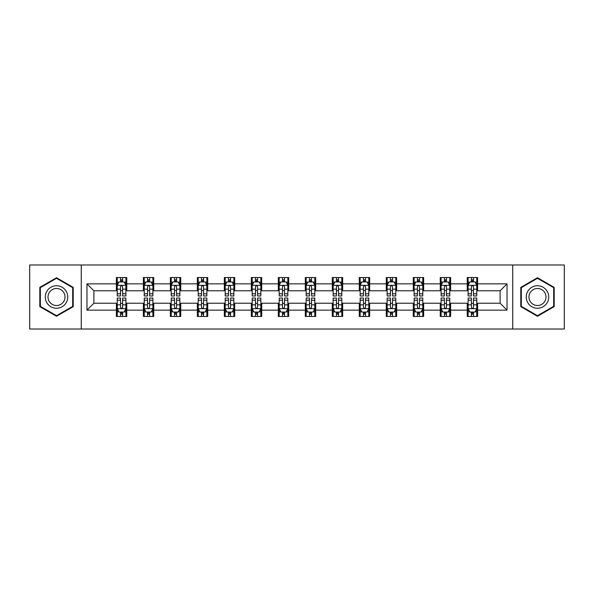 <?xml version="1.0" encoding="UTF-8"?>
<svg xmlns="http://www.w3.org/2000/svg" width="594" height="594" viewBox="0 0 594 594"><rect width="100%" height="100%" fill="white"/><g stroke="black" fill="none" stroke-linecap="round" stroke-linejoin="round"><path stroke-width="0.89" d="M512.741 329.009L564.3 329.009L564.3 264.991L512.741 264.991L512.741 329.009L81.259 329.009L81.259 264.991L29.7 264.991L29.7 329.009L81.259 329.009M512.741 264.991L81.259 264.991M477.621 283.85L477.621 277.539L467.24 277.539L467.24 283.85L450.631 283.85L450.631 277.539L440.251 277.539L440.251 283.85L423.641 283.85L423.641 277.539L413.261 277.539L413.261 283.85L396.651 283.85L396.651 277.539L386.271 277.539L386.271 283.85L369.661 283.85L369.661 277.539L359.281 277.539L359.281 283.85L342.671 283.85L342.671 277.539L332.291 277.539L332.291 283.85L315.689 283.85L315.689 277.539L305.301 277.539L305.301 283.85L288.699 283.85L288.699 277.539L278.311 277.539L278.311 283.85L261.709 283.85L261.709 277.539L251.329 277.539L251.329 283.85L234.719 283.85L234.719 277.539L224.339 277.539L224.339 283.85L207.729 283.85L207.729 277.539L197.349 277.539L197.349 283.85L180.739 283.85L180.739 277.539L170.359 277.539L170.359 283.85L153.749 283.85L153.749 277.539L143.369 277.539L143.369 283.85L126.76 283.85L126.76 277.539L116.379 277.539L116.379 283.85L86.969 283.85L86.969 310.15L93.889 303.23L116.379 303.23L116.379 316.461L126.76 316.461L126.76 303.23L143.369 303.23L143.369 316.461L153.749 316.461L153.749 303.23L170.359 303.23L170.359 316.461L180.739 316.461L180.739 303.23L197.349 303.23L197.349 316.461L207.729 316.461L207.729 303.23L224.339 303.23L224.339 316.461L234.719 316.461L234.719 303.23L251.329 303.23L251.329 316.461L261.709 316.461L261.709 303.23L278.311 303.23L278.311 316.461L288.699 316.461L288.699 303.23L305.301 303.23L305.301 316.461L315.689 316.461L315.689 303.23L332.291 303.23L332.291 316.461L342.671 316.461L342.671 303.23L359.281 303.23L359.281 316.461L369.661 316.461L369.661 303.23L386.271 303.23L386.271 316.461L396.651 316.461L396.651 303.23L413.261 303.23L413.261 316.461L423.641 316.461L423.641 303.23L440.251 303.23L440.251 316.461L450.631 316.461L450.631 303.23L467.24 303.23L467.24 316.461L477.621 316.461L477.621 303.23L500.111 303.23L500.111 290.77L477.621 290.77L477.621 283.85L507.031 283.85L507.031 310.15L477.621 310.15M467.24 310.15L450.631 310.15M440.251 310.15L423.641 310.15M413.261 310.15L396.651 310.15M386.271 310.15L369.661 310.15M359.281 310.15L342.671 310.15M332.291 310.15L315.689 310.15M305.301 310.15L288.699 310.15M278.311 310.15L261.709 310.15M251.329 310.15L234.719 310.15M224.339 310.15L207.729 310.15M197.349 310.15L180.739 310.15M170.359 310.15L153.749 310.15M143.369 310.15L126.76 310.15M116.379 310.15L86.969 310.15M467.24 283.85L467.24 290.77L450.631 290.77L450.631 283.85M440.251 283.85L440.251 290.77L423.641 290.77L423.641 283.85M413.261 283.85L413.261 290.77L396.651 290.77L396.651 283.85M386.271 283.85L386.271 290.77L369.661 290.77L369.661 283.85M359.281 283.85L359.281 290.77L342.671 290.77L342.671 283.85M332.291 283.85L332.291 290.77L315.689 290.77L315.689 283.85M305.301 283.85L305.301 290.77L288.699 290.77L288.699 283.85M278.311 283.85L278.311 290.77L261.709 290.77L261.709 283.85M251.329 283.85L251.329 290.77L234.719 290.77L234.719 283.85M224.339 283.85L224.339 290.77L207.729 290.77L207.729 283.85M197.349 283.85L197.349 290.77L180.739 290.77L180.739 283.85M170.359 283.85L170.359 290.77L153.749 290.77L153.749 283.85M143.369 283.85L143.369 290.77L126.76 290.77L126.76 283.85M116.379 283.85L116.379 290.77L93.889 290.77L86.969 283.85M93.889 290.77L93.889 303.23M507.031 310.15L500.111 303.23M500.111 290.77L507.031 283.85M116.379 281.86L117.241 281.86M120.53 281.86L122.609 281.86M125.891 281.86L126.76 281.86M116.379 290.6L117.241 290.6M120.53 290.6L122.609 290.6M125.891 290.6L126.76 290.6M116.379 303.4L117.241 303.4M120.53 303.4L122.609 303.4M125.891 303.4L126.76 303.4M116.379 312.14L117.241 312.14M120.53 312.14L122.609 312.14M125.891 312.14L126.76 312.14M143.369 303.4L144.231 303.4M147.52 303.4L149.599 303.4M152.881 303.4L153.749 303.4M143.369 312.14L144.231 312.14M147.52 312.14L149.599 312.14M152.881 312.14L153.749 312.14M143.369 281.86L144.231 281.86M147.52 281.86L149.599 281.86M152.881 281.86L153.749 281.86M143.369 290.6L144.231 290.6M147.52 290.6L149.599 290.6M152.881 290.6L153.749 290.6M170.359 303.4L171.221 303.4M174.51 303.4L176.589 303.4M179.871 303.4L180.739 303.4M170.359 312.14L171.221 312.14M174.51 312.14L176.589 312.14M179.871 312.14L180.739 312.14M170.359 281.86L171.221 281.86M174.51 281.86L176.589 281.86M179.871 281.86L180.739 281.86M170.359 290.6L171.221 290.6M174.51 290.6L176.589 290.6M179.871 290.6L180.739 290.6M197.349 303.4L198.21 303.4M201.5 303.4L203.571 303.4M206.861 303.4L207.729 303.4M197.349 312.14L198.21 312.14M201.5 312.14L203.571 312.14M206.861 312.14L207.729 312.14M197.349 281.86L198.21 281.86M201.5 281.86L203.571 281.86M206.861 281.86L207.729 281.86M197.349 290.6L198.21 290.6M201.5 290.6L203.571 290.6M206.861 290.6L207.729 290.6M224.339 303.4L225.2 303.4M228.49 303.4L230.561 303.4M233.85 303.4L234.719 303.4M224.339 312.14L225.2 312.14M228.49 312.14L230.561 312.14M233.85 312.14L234.719 312.14M224.339 281.86L225.2 281.86M228.49 281.86L230.561 281.86M233.85 281.86L234.719 281.86M224.339 290.6L225.2 290.6M228.49 290.6L230.561 290.6M233.85 290.6L234.719 290.6M251.329 303.4L252.19 303.4M255.479 303.4L257.551 303.4M260.84 303.4L261.709 303.4M251.329 312.14L252.19 312.14M255.479 312.14L257.551 312.14M260.84 312.14L261.709 312.14M251.329 281.86L252.19 281.86M255.479 281.86L257.551 281.86M260.84 281.86L261.709 281.86M251.329 290.6L252.19 290.6M255.479 290.6L257.551 290.6M260.84 290.6L261.709 290.6M278.311 303.4L279.18 303.4M282.469 303.4L284.541 303.4M287.83 303.4L288.699 303.4M278.311 312.14L279.18 312.14M282.469 312.14L284.541 312.14M287.83 312.14L288.699 312.14M278.311 281.86L279.18 281.86M282.469 281.86L284.541 281.86M287.83 281.86L288.699 281.86M278.311 290.6L279.18 290.6M282.469 290.6L284.541 290.6M287.83 290.6L288.699 290.6M305.301 303.4L306.17 303.4M309.459 303.4L311.531 303.4M314.82 303.4L315.689 303.4M305.301 312.14L306.17 312.14M309.459 312.14L311.531 312.14M314.82 312.14L315.689 312.14M305.301 281.86L306.17 281.86M309.459 281.86L311.531 281.86M314.82 281.86L315.689 281.86M305.301 290.6L306.17 290.6M309.459 290.6L311.531 290.6M314.82 290.6L315.689 290.6M332.291 303.4L333.16 303.4M336.449 303.4L338.521 303.4M341.81 303.4L342.671 303.4M332.291 312.14L333.16 312.14M336.449 312.14L338.521 312.14M341.81 312.14L342.671 312.14M332.291 281.86L333.16 281.86M336.449 281.86L338.521 281.86M341.81 281.86L342.671 281.86M332.291 290.6L333.16 290.6M336.449 290.6L338.521 290.6M341.81 290.6L342.671 290.6M359.281 303.4L360.15 303.4M363.439 303.4L365.51 303.4M368.8 303.4L369.661 303.4M359.281 312.14L360.15 312.14M363.439 312.14L365.51 312.14M368.8 312.14L369.661 312.14M359.281 281.86L360.15 281.86M363.439 281.86L365.51 281.86M368.8 281.86L369.661 281.86M359.281 290.6L360.15 290.6M363.439 290.6L365.51 290.6M368.8 290.6L369.661 290.6M386.271 303.4L387.139 303.4M390.429 303.4L392.5 303.4M395.79 303.4L396.651 303.4M386.271 312.14L387.139 312.14M390.429 312.14L392.5 312.14M395.79 312.14L396.651 312.14M386.271 281.86L387.139 281.86M390.429 281.86L392.5 281.86M395.79 281.86L396.651 281.86M386.271 290.6L387.139 290.6M390.429 290.6L392.5 290.6M395.79 290.6L396.651 290.6M413.261 303.4L414.129 303.4M417.411 303.4L419.49 303.4M422.779 303.4L423.641 303.4M413.261 312.14L414.129 312.14M417.411 312.14L419.49 312.14M422.779 312.14L423.641 312.14M413.261 281.86L414.129 281.86M417.411 281.86L419.49 281.86M422.779 281.86L423.641 281.86M413.261 290.6L414.129 290.6M417.411 290.6L419.49 290.6M422.779 290.6L423.641 290.6M440.251 303.4L441.119 303.4M444.401 303.4L446.48 303.4M449.769 303.4L450.631 303.4M440.251 312.14L441.119 312.14M444.401 312.14L446.48 312.14M449.769 312.14L450.631 312.14M440.251 281.86L441.119 281.86M444.401 281.86L446.48 281.86M449.769 281.86L450.631 281.86M440.251 290.6L441.119 290.6M444.401 290.6L446.48 290.6M449.769 290.6L450.631 290.6M467.24 303.4L468.109 303.4M471.391 303.4L473.47 303.4M476.759 303.4L477.621 303.4M467.24 312.14L468.109 312.14M471.391 312.14L473.47 312.14M476.759 312.14L477.621 312.14M467.24 281.86L468.109 281.86M471.391 281.86L473.47 281.86M476.759 281.86L477.621 281.86M467.24 290.6L468.109 290.6M471.391 290.6L473.47 290.6M476.759 290.6L477.621 290.6M56.519 316.275L73.21 306.638L73.21 287.362L56.519 277.725L39.82 287.362L39.82 306.638L56.519 316.275M554.18 287.362L537.481 277.725L520.789 287.362L520.789 306.638L537.481 316.275L554.18 306.638L554.18 287.362M122.609 279.789L120.53 279.789M125.891 293.792L122.609 293.792L122.609 295.961L125.891 295.961L125.891 285.41L124.161 281.95L118.971 281.95L117.241 285.41L117.241 295.961L120.53 295.961L120.53 293.792L117.241 293.792M117.241 285.41L117.241 277.539M125.891 285.41L125.891 277.539M120.53 281.95L120.53 277.539M122.609 277.539L122.609 281.95M122.609 293.792L122.609 286.709C121.918 285.372 121.221 285.372 120.53 286.709L120.53 293.792M120.53 314.211L122.609 314.211M117.241 300.208L120.53 300.208L120.53 298.039L117.241 298.039L117.241 308.59L118.971 312.05L124.161 312.05L125.891 308.59L125.891 298.039L122.609 298.039L122.609 300.208L125.891 300.208M125.891 308.59L125.891 316.461M117.241 308.59L117.241 316.461M122.609 312.05L122.609 316.461M120.53 316.461L120.53 312.05M120.53 300.208L120.53 307.291C121.221 308.628 121.911 308.628 122.609 307.291L122.609 300.208M66.253 302.621A11.249 11.249 0 0 0 62.14 287.258A11.249 11.249 0 0 0 46.778 291.379A11.249 11.249 0 0 0 50.891 306.742A11.249 11.249 0 0 0 66.253 302.621M63.892 301.255A8.516 8.516 0 0 0 60.774 289.627A8.516 8.516 0 0 0 49.146 292.745A8.516 8.516 0 0 0 52.257 304.373A8.516 8.516 0 0 0 63.892 301.255M40.34 306.341L40.34 287.659L56.519 278.319L72.691 287.659L72.691 306.341L56.519 315.681L40.34 306.341M537.481 285.751A11.249 11.249 0 0 0 526.239 297A11.249 11.249 0 0 0 537.481 308.249A11.249 11.249 0 0 0 548.73 297A11.249 11.249 0 0 0 537.481 285.751M537.481 288.484A8.516 8.516 0 0 0 528.972 297A8.516 8.516 0 0 0 537.481 305.516A8.516 8.516 0 0 0 545.997 297A8.516 8.516 0 0 0 537.481 288.484M553.66 306.341L537.481 315.681L521.309 306.341L521.309 287.659L537.481 278.319L553.66 287.659L553.66 306.341M149.599 279.789L147.52 279.789M152.881 293.792L149.599 293.792L149.599 295.961L152.881 295.961L152.881 285.41L151.151 281.95L145.961 281.95L144.231 285.41L144.231 295.961L147.52 295.961L147.52 293.792L144.231 293.792M144.231 285.41L144.231 277.539M152.881 285.41L152.881 277.539M147.52 281.95L147.52 277.539M149.599 277.539L149.599 281.95M149.599 293.792L149.599 286.709C148.901 285.372 148.21 285.372 147.52 286.709L147.52 293.792M176.589 279.789L174.51 279.789M179.871 293.792L176.589 293.792L176.589 295.961L179.871 295.961L179.871 285.41L178.141 281.95L172.951 281.95L171.221 285.41L171.221 295.961L174.51 295.961L174.51 293.792L171.221 293.792M171.221 285.41L171.221 277.539M179.871 285.41L179.871 277.539M174.51 281.95L174.51 277.539M176.589 277.539L176.589 281.95M176.589 293.792L176.589 286.709C175.891 285.372 175.2 285.372 174.51 286.709L174.51 293.792M147.52 314.211L149.599 314.211M144.231 300.208L147.52 300.208L147.52 298.039L144.231 298.039L144.231 308.59L145.961 312.05L151.151 312.05L152.881 308.59L152.881 298.039L149.599 298.039L149.599 300.208L152.881 300.208M152.881 308.59L152.881 316.461M144.231 308.59L144.231 316.461M149.599 312.05L149.599 316.461M147.52 316.461L147.52 312.05M147.52 300.208L147.52 307.291C148.21 308.628 148.901 308.628 149.599 307.291L149.599 300.208M174.51 314.211L176.589 314.211M171.221 300.208L174.51 300.208L174.51 298.039L171.221 298.039L171.221 308.59L172.951 312.05L178.141 312.05L179.871 308.59L179.871 298.039L176.589 298.039L176.589 300.208L179.871 300.208M179.871 308.59L179.871 316.461M171.221 308.59L171.221 316.461M176.589 312.05L176.589 316.461M174.51 316.461L174.51 312.05M174.51 300.208L174.51 307.291C175.2 308.628 175.891 308.628 176.589 307.291L176.589 300.208M203.571 279.789L201.5 279.789M206.861 293.792L203.571 293.792L203.571 295.961L206.861 295.961L206.861 285.41L205.13 281.95L199.94 281.95L198.21 285.41L198.21 295.961L201.5 295.961L201.5 293.792L198.21 293.792M198.21 285.41L198.21 277.539M206.861 285.41L206.861 277.539M201.5 281.95L201.5 277.539M203.571 277.539L203.571 281.95M203.571 293.792L203.571 286.709C202.881 285.372 202.19 285.372 201.5 286.709L201.5 293.792M230.561 279.789L228.49 279.789M233.85 293.792L230.561 293.792L230.561 295.961L233.85 295.961L233.85 285.41L232.12 281.95L226.93 281.95L225.2 285.41L225.2 295.961L228.49 295.961L228.49 293.792L225.2 293.792M225.2 285.41L225.2 277.539M233.85 285.41L233.85 277.539M228.49 281.95L228.49 277.539M230.561 277.539L230.561 281.95M230.561 293.792L230.561 286.709C229.871 285.372 229.18 285.372 228.49 286.709L228.49 293.792M257.551 279.789L255.479 279.789M260.84 293.792L257.551 293.792L257.551 295.961L260.84 295.961L260.84 285.41L259.11 281.95L253.92 281.95L252.19 285.41L252.19 295.961L255.479 295.961L255.479 293.792L252.19 293.792M252.19 285.41L252.19 277.539M260.84 285.41L260.84 277.539M255.479 281.95L255.479 277.539M257.551 277.539L257.551 281.95M257.551 293.792L257.551 286.709C256.86 285.372 256.17 285.372 255.479 286.709L255.479 293.792M201.5 314.211L203.571 314.211M198.21 300.208L201.5 300.208L201.5 298.039L198.21 298.039L198.21 308.59L199.94 312.05L205.13 312.05L206.861 308.59L206.861 298.039L203.571 298.039L203.571 300.208L206.861 300.208M206.861 308.59L206.861 316.461M198.21 308.59L198.21 316.461M203.571 312.05L203.571 316.461M201.5 316.461L201.5 312.05M201.5 300.208L201.5 307.291C202.19 308.628 202.881 308.628 203.571 307.291L203.571 300.208M228.49 314.211L230.561 314.211M225.2 300.208L228.49 300.208L228.49 298.039L225.2 298.039L225.2 308.59L226.93 312.05L232.12 312.05L233.85 308.59L233.85 298.039L230.561 298.039L230.561 300.208L233.85 300.208M233.85 308.59L233.85 316.461M225.2 308.59L225.2 316.461M230.561 312.05L230.561 316.461M228.49 316.461L228.49 312.05M228.49 300.208L228.49 307.291C229.18 308.628 229.871 308.628 230.561 307.291L230.561 300.208M255.479 314.211L257.551 314.211M252.19 300.208L255.479 300.208L255.479 298.039L252.19 298.039L252.19 308.59L253.92 312.05L259.11 312.05L260.84 308.59L260.84 298.039L257.551 298.039L257.551 300.208L260.84 300.208M260.84 308.59L260.84 316.461M252.19 308.59L252.19 316.461M257.551 312.05L257.551 316.461M255.479 316.461L255.479 312.05M255.479 300.208L255.479 307.291C256.17 308.628 256.86 308.628 257.551 307.291L257.551 300.208M284.541 279.789L282.469 279.789M287.83 293.792L284.541 293.792L284.541 295.961L287.83 295.961L287.83 285.41L286.1 281.95L280.91 281.95L279.18 285.41L279.18 295.961L282.469 295.961L282.469 293.792L279.18 293.792M279.18 285.41L279.18 277.539M287.83 285.41L287.83 277.539M282.469 281.95L282.469 277.539M284.541 277.539L284.541 281.95M284.541 293.792L284.541 286.709C283.85 285.372 283.16 285.372 282.469 286.709L282.469 293.792M282.469 314.211L284.541 314.211M279.18 300.208L282.469 300.208L282.469 298.039L279.18 298.039L279.18 308.59L280.91 312.05L286.1 312.05L287.83 308.59L287.83 298.039L284.541 298.039L284.541 300.208L287.83 300.208M287.83 308.59L287.83 316.461M279.18 308.59L279.18 316.461M284.541 312.05L284.541 316.461M282.469 316.461L282.469 312.05M282.469 300.208L282.469 307.291C283.16 308.628 283.85 308.628 284.541 307.291L284.541 300.208M311.531 279.789L309.459 279.789M314.82 293.792L311.531 293.792L311.531 295.961L314.82 295.961L314.82 285.41L313.09 281.95L307.9 281.95L306.17 285.41L306.17 295.961L309.459 295.961L309.459 293.792L306.17 293.792M306.17 285.41L306.17 277.539M314.82 285.41L314.82 277.539M309.459 281.95L309.459 277.539M311.531 277.539L311.531 281.95M311.531 293.792L311.531 286.709C310.84 285.372 310.15 285.372 309.459 286.709L309.459 293.792M309.459 314.211L311.531 314.211M306.17 300.208L309.459 300.208L309.459 298.039L306.17 298.039L306.17 308.59L307.9 312.05L313.09 312.05L314.82 308.59L314.82 298.039L311.531 298.039L311.531 300.208L314.82 300.208M314.82 308.59L314.82 316.461M306.17 308.59L306.17 316.461M311.531 312.05L311.531 316.461M309.459 316.461L309.459 312.05M309.459 300.208L309.459 307.291C310.15 308.628 310.84 308.628 311.531 307.291L311.531 300.208M338.521 279.789L336.449 279.789M341.81 293.792L338.521 293.792L338.521 295.961L341.81 295.961L341.81 285.41L340.08 281.95L334.89 281.95L333.16 285.41L333.16 295.961L336.449 295.961L336.449 293.792L333.16 293.792M333.16 285.41L333.16 277.539M341.81 285.41L341.81 277.539M336.449 281.95L336.449 277.539M338.521 277.539L338.521 281.95M338.521 293.792L338.521 286.709C337.83 285.372 337.14 285.372 336.449 286.709L336.449 293.792M336.449 314.211L338.521 314.211M333.16 300.208L336.449 300.208L336.449 298.039L333.16 298.039L333.16 308.59L334.89 312.05L340.08 312.05L341.81 308.59L341.81 298.039L338.521 298.039L338.521 300.208L341.81 300.208M341.81 308.59L341.81 316.461M333.16 308.59L333.16 316.461M338.521 312.05L338.521 316.461M336.449 316.461L336.449 312.05M336.449 300.208L336.449 307.291C337.14 308.628 337.83 308.628 338.521 307.291L338.521 300.208M365.51 279.789L363.439 279.789M368.8 293.792L365.51 293.792L365.51 295.961L368.8 295.961L368.8 285.41L367.07 281.95L361.88 281.95L360.15 285.41L360.15 295.961L363.439 295.961L363.439 293.792L360.15 293.792M360.15 285.41L360.15 277.539M368.8 285.41L368.8 277.539M363.439 281.95L363.439 277.539M365.51 277.539L365.51 281.95M365.51 293.792L365.51 286.709C364.82 285.372 364.129 285.372 363.439 286.709L363.439 293.792M363.439 314.211L365.51 314.211M360.15 300.208L363.439 300.208L363.439 298.039L360.15 298.039L360.15 308.59L361.88 312.05L367.07 312.05L368.8 308.59L368.8 298.039L365.51 298.039L365.51 300.208L368.8 300.208M368.8 308.59L368.8 316.461M360.15 308.59L360.15 316.461M365.51 312.05L365.51 316.461M363.439 316.461L363.439 312.05M363.439 300.208L363.439 307.291C364.129 308.628 364.82 308.628 365.51 307.291L365.51 300.208M392.5 279.789L390.429 279.789M395.79 293.792L392.5 293.792L392.5 295.961L395.79 295.961L395.79 285.41L394.06 281.95L388.87 281.95L387.139 285.41L387.139 295.961L390.429 295.961L390.429 293.792L387.139 293.792M387.139 285.41L387.139 277.539M395.79 285.41L395.79 277.539M390.429 281.95L390.429 277.539M392.5 277.539L392.5 281.95M392.5 293.792L392.5 286.709C391.81 285.372 391.119 285.372 390.429 286.709L390.429 293.792M390.429 314.211L392.5 314.211M387.139 300.208L390.429 300.208L390.429 298.039L387.139 298.039L387.139 308.59L388.87 312.05L394.06 312.05L395.79 308.59L395.79 298.039L392.5 298.039L392.5 300.208L395.79 300.208M395.79 308.59L395.79 316.461M387.139 308.59L387.139 316.461M392.5 312.05L392.5 316.461M390.429 316.461L390.429 312.05M390.429 300.208L390.429 307.291C391.119 308.628 391.81 308.628 392.5 307.291L392.5 300.208M419.49 279.789L417.411 279.789M422.779 293.792L419.49 293.792L419.49 295.961L422.779 295.961L422.779 285.41L421.049 281.95L415.859 281.95L414.129 285.41L414.129 295.961L417.411 295.961L417.411 293.792L414.129 293.792M414.129 285.41L414.129 277.539M422.779 285.41L422.779 277.539M417.411 281.95L417.411 277.539M419.49 277.539L419.49 281.95M419.49 293.792L419.49 286.709C418.8 285.372 418.109 285.372 417.411 286.709L417.411 293.792M417.411 314.211L419.49 314.211M414.129 300.208L417.411 300.208L417.411 298.039L414.129 298.039L414.129 308.59L415.859 312.05L421.049 312.05L422.779 308.59L422.779 298.039L419.49 298.039L419.49 300.208L422.779 300.208M422.779 308.59L422.779 316.461M414.129 308.59L414.129 316.461M419.49 312.05L419.49 316.461M417.411 316.461L417.411 312.05M417.411 300.208L417.411 307.291C418.109 308.628 418.8 308.628 419.49 307.291L419.49 300.208M446.48 279.789L444.401 279.789M449.769 293.792L446.48 293.792L446.48 295.961L449.769 295.961L449.769 285.41L448.039 281.95L442.849 281.95L441.119 285.41L441.119 295.961L444.401 295.961L444.401 293.792L441.119 293.792M441.119 285.41L441.119 277.539M449.769 285.41L449.769 277.539M444.401 281.95L444.401 277.539M446.48 277.539L446.48 281.95M446.48 293.792L446.48 286.709C445.79 285.372 445.099 285.372 444.401 286.709L444.401 293.792M444.401 314.211L446.48 314.211M441.119 300.208L444.401 300.208L444.401 298.039L441.119 298.039L441.119 308.59L442.849 312.05L448.039 312.05L449.769 308.59L449.769 298.039L446.48 298.039L446.48 300.208L449.769 300.208M449.769 308.59L449.769 316.461M441.119 308.59L441.119 316.461M446.48 312.05L446.48 316.461M444.401 316.461L444.401 312.05M444.401 300.208L444.401 307.291C445.099 308.628 445.79 308.628 446.48 307.291L446.48 300.208M473.47 279.789L471.391 279.789M476.759 293.792L473.47 293.792L473.47 295.961L476.759 295.961L476.759 285.41L475.029 281.95L469.839 281.95L468.109 285.41L468.109 295.961L471.391 295.961L471.391 293.792L468.109 293.792M468.109 285.41L468.109 277.539M476.759 285.41L476.759 277.539M471.391 281.95L471.391 277.539M473.47 277.539L473.47 281.95M473.47 293.792L473.47 286.709C472.779 285.372 472.089 285.372 471.391 286.709L471.391 293.792M471.391 314.211L473.47 314.211M468.109 300.208L471.391 300.208L471.391 298.039L468.109 298.039L468.109 308.59L469.839 312.05L475.029 312.05L476.759 308.59L476.759 298.039L473.47 298.039L473.47 300.208L476.759 300.208M476.759 308.59L476.759 316.461M468.109 308.59L468.109 316.461M473.47 312.05L473.47 316.461M471.391 316.461L471.391 312.05M471.391 300.208L471.391 307.291C472.082 308.628 472.779 308.628 473.47 307.291L473.47 300.208M125.854 285.32L117.285 285.32M117.241 282.157L118.867 282.157M124.265 282.157L125.891 282.157M120.53 289.152L117.241 289.152M125.891 289.152L122.609 289.152M122.609 280.888L120.53 280.888M117.285 308.68L125.854 308.68M125.891 311.843L124.265 311.843M118.867 311.843L117.241 311.843M122.609 304.848L125.891 304.848M117.241 304.848L120.53 304.848M120.53 313.112L122.609 313.112M152.836 285.32L144.275 285.32M144.231 282.157L145.857 282.157M151.255 282.157L152.881 282.157M147.52 289.152L144.231 289.152M152.881 289.152L149.599 289.152M149.599 280.888L147.52 280.888M179.826 285.32L171.265 285.32M171.221 282.157L172.847 282.157M178.245 282.157L179.871 282.157M174.51 289.152L171.221 289.152M179.871 289.152L176.589 289.152M176.589 280.888L174.51 280.888M144.275 308.68L152.836 308.68M152.881 311.843L151.255 311.843M145.857 311.843L144.231 311.843M149.599 304.848L152.881 304.848M144.231 304.848L147.52 304.848M147.52 313.112L149.599 313.112M171.265 308.68L179.826 308.68M179.871 311.843L178.245 311.843M172.847 311.843L171.221 311.843M176.589 304.848L179.871 304.848M171.221 304.848L174.51 304.848M174.51 313.112L176.589 313.112M206.816 285.32L198.255 285.32M198.21 282.157L199.836 282.157M205.234 282.157L206.861 282.157M201.5 289.152L198.21 289.152M206.861 289.152L203.571 289.152M203.571 280.888L201.5 280.888M233.806 285.32L225.245 285.32M225.2 282.157L226.826 282.157M232.224 282.157L233.85 282.157M228.49 289.152L225.2 289.152M233.85 289.152L230.561 289.152M230.561 280.888L228.49 280.888M260.796 285.32L252.235 285.32M252.19 282.157L253.816 282.157M259.214 282.157L260.84 282.157M255.479 289.152L252.19 289.152M260.84 289.152L257.551 289.152M257.551 280.888L255.479 280.888M198.255 308.68L206.816 308.68M206.861 311.843L205.234 311.843M199.836 311.843L198.21 311.843M203.571 304.848L206.861 304.848M198.21 304.848L201.5 304.848M201.5 313.112L203.571 313.112M225.245 308.68L233.806 308.68M233.85 311.843L232.224 311.843M226.826 311.843L225.2 311.843M230.561 304.848L233.85 304.848M225.2 304.848L228.49 304.848M228.49 313.112L230.561 313.112M252.235 308.68L260.796 308.68M260.84 311.843L259.214 311.843M253.816 311.843L252.19 311.843M257.551 304.848L260.84 304.848M252.19 304.848L255.479 304.848M255.479 313.112L257.551 313.112M287.786 285.32L279.225 285.32M279.18 282.157L280.806 282.157M286.204 282.157L287.83 282.157M282.469 289.152L279.18 289.152M287.83 289.152L284.541 289.152M284.541 280.888L282.469 280.888M279.225 308.68L287.786 308.68M287.83 311.843L286.204 311.843M280.806 311.843L279.18 311.843M284.541 304.848L287.83 304.848M279.18 304.848L282.469 304.848M282.469 313.112L284.541 313.112M314.775 285.32L306.214 285.32M306.17 282.157L307.796 282.157M313.194 282.157L314.82 282.157M309.459 289.152L306.17 289.152M314.82 289.152L311.531 289.152M311.531 280.888L309.459 280.888M306.214 308.68L314.775 308.68M314.82 311.843L313.194 311.843M307.796 311.843L306.17 311.843M311.531 304.848L314.82 304.848M306.17 304.848L309.459 304.848M309.459 313.112L311.531 313.112M341.765 285.32L333.204 285.32M333.16 282.157L334.786 282.157M340.184 282.157L341.81 282.157M336.449 289.152L333.16 289.152M341.81 289.152L338.521 289.152M338.521 280.888L336.449 280.888M333.204 308.68L341.765 308.68M341.81 311.843L340.184 311.843M334.786 311.843L333.16 311.843M338.521 304.848L341.81 304.848M333.16 304.848L336.449 304.848M336.449 313.112L338.521 313.112M368.755 285.32L360.194 285.32M360.15 282.157L361.776 282.157M367.174 282.157L368.8 282.157M363.439 289.152L360.15 289.152M368.8 289.152L365.51 289.152M365.51 280.888L363.439 280.888M360.194 308.68L368.755 308.68M368.8 311.843L367.174 311.843M361.776 311.843L360.15 311.843M365.51 304.848L368.8 304.848M360.15 304.848L363.439 304.848M363.439 313.112L365.51 313.112M395.745 285.32L387.184 285.32M387.139 282.157L388.766 282.157M394.164 282.157L395.79 282.157M390.429 289.152L387.139 289.152M395.79 289.152L392.5 289.152M392.5 280.888L390.429 280.888M387.184 308.68L395.745 308.68M395.79 311.843L394.164 311.843M388.766 311.843L387.139 311.843M392.5 304.848L395.79 304.848M387.139 304.848L390.429 304.848M390.429 313.112L392.5 313.112M422.735 285.32L414.174 285.32M414.129 282.157L415.755 282.157M421.153 282.157L422.779 282.157M417.411 289.152L414.129 289.152M422.779 289.152L419.49 289.152M419.49 280.888L417.411 280.888M414.174 308.68L422.735 308.68M422.779 311.843L421.153 311.843M415.755 311.843L414.129 311.843M419.49 304.848L422.779 304.848M414.129 304.848L417.411 304.848M417.411 313.112L419.49 313.112M449.725 285.32L441.164 285.32M441.119 282.157L442.745 282.157M448.143 282.157L449.769 282.157M444.401 289.152L441.119 289.152M449.769 289.152L446.48 289.152M446.48 280.888L444.401 280.888M441.164 308.68L449.725 308.68M449.769 311.843L448.143 311.843M442.745 311.843L441.119 311.843M446.48 304.848L449.769 304.848M441.119 304.848L444.401 304.848M444.401 313.112L446.48 313.112M476.715 285.32L468.146 285.32M468.109 282.157L469.735 282.157M475.133 282.157L476.759 282.157M471.391 289.152L468.109 289.152M476.759 289.152L473.47 289.152M473.47 280.888L471.391 280.888M468.146 308.68L476.715 308.68M476.759 311.843L475.133 311.843M469.735 311.843L468.109 311.843M473.47 304.848L476.759 304.848M468.109 304.848L471.391 304.848M471.391 313.112L473.47 313.112"/></g></svg>
